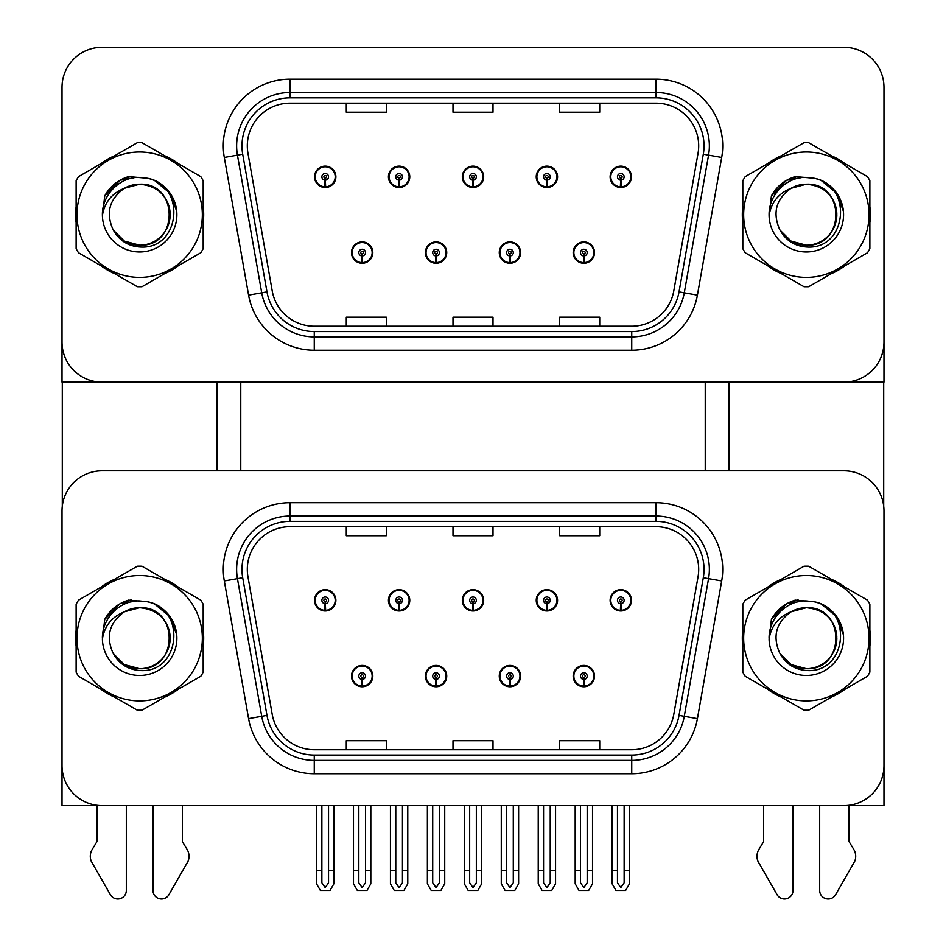 <?xml version="1.0" encoding="UTF-8"?>
<svg xmlns="http://www.w3.org/2000/svg" width="946" height="946" viewBox="0 0 946 946"><rect width="100%" height="100%" fill="white"/><g stroke="black" fill="none" stroke-linecap="round" stroke-linejoin="round"><path stroke-width="1.42" d="M351.486 676.094A10.666 10.666 0 0 0 362.152 686.772A10.666 10.666 0 0 0 372.83 676.094A10.666 10.666 0 0 0 362.152 665.428A10.666 10.666 0 0 0 351.486 676.094M425.381 676.094A10.666 10.666 0 0 0 436.047 686.772A10.666 10.666 0 0 0 446.725 676.094A10.666 10.666 0 0 0 436.047 665.428A10.666 10.666 0 0 0 425.381 676.094M499.275 676.094A10.666 10.666 0 0 0 509.953 686.772A10.666 10.666 0 0 0 520.619 676.094A10.666 10.666 0 0 0 509.953 665.428A10.666 10.666 0 0 0 499.275 676.094M536.228 600.332A10.666 10.666 0 0 0 546.894 610.998A10.666 10.666 0 0 0 557.572 600.332A10.666 10.666 0 0 0 546.894 589.665A10.666 10.666 0 0 0 536.228 600.332M462.334 600.332A10.666 10.666 0 0 0 473 610.998A10.666 10.666 0 0 0 483.666 600.332A10.666 10.666 0 0 0 473 589.665A10.666 10.666 0 0 0 462.334 600.332M388.428 600.332A10.666 10.666 0 0 0 399.106 610.998A10.666 10.666 0 0 0 409.772 600.332A10.666 10.666 0 0 0 399.106 589.665A10.666 10.666 0 0 0 388.428 600.332M314.533 600.332A10.666 10.666 0 0 0 325.199 610.998A10.666 10.666 0 0 0 335.877 600.332A10.666 10.666 0 0 0 325.199 589.665A10.666 10.666 0 0 0 314.533 600.332M573.17 676.094A10.666 10.666 0 0 0 583.848 686.772A10.666 10.666 0 0 0 594.514 676.094A10.666 10.666 0 0 0 583.848 665.428A10.666 10.666 0 0 0 573.17 676.094M610.123 600.332A10.666 10.666 0 0 0 620.801 610.998A10.666 10.666 0 0 0 631.467 600.332A10.666 10.666 0 0 0 620.801 589.665A10.666 10.666 0 0 0 610.123 600.332M883.978 805.614L883.978 510.828A40.016 40.016 0 0 0 843.95 470.812L102.05 470.812A40.016 40.016 0 0 0 62.022 510.828L62.022 805.614L883.978 805.614M705.231 382.101L705.231 470.812M240.769 382.101L240.769 470.812M351.486 252.582A10.666 10.666 0 0 0 362.152 263.26A10.666 10.666 0 0 0 372.83 252.582A10.666 10.666 0 0 0 362.152 241.916A10.666 10.666 0 0 0 351.486 252.582M425.381 252.582A10.666 10.666 0 0 0 436.047 263.26A10.666 10.666 0 0 0 446.725 252.582A10.666 10.666 0 0 0 436.047 241.916A10.666 10.666 0 0 0 425.381 252.582M499.275 252.582A10.666 10.666 0 0 0 509.953 263.26A10.666 10.666 0 0 0 520.619 252.582A10.666 10.666 0 0 0 509.953 241.916A10.666 10.666 0 0 0 499.275 252.582M536.228 176.819A10.666 10.666 0 0 0 546.894 187.497A10.666 10.666 0 0 0 557.572 176.819A10.666 10.666 0 0 0 546.894 166.153A10.666 10.666 0 0 0 536.228 176.819M462.334 176.819A10.666 10.666 0 0 0 473 187.497A10.666 10.666 0 0 0 483.666 176.819A10.666 10.666 0 0 0 473 166.153A10.666 10.666 0 0 0 462.334 176.819M388.428 176.819A10.666 10.666 0 0 0 399.106 187.497A10.666 10.666 0 0 0 409.772 176.819A10.666 10.666 0 0 0 399.106 166.153A10.666 10.666 0 0 0 388.428 176.819M314.533 176.819A10.666 10.666 0 0 0 325.199 187.497A10.666 10.666 0 0 0 335.877 176.819A10.666 10.666 0 0 0 325.199 166.153A10.666 10.666 0 0 0 314.533 176.819M573.17 252.582A10.666 10.666 0 0 0 583.848 263.26A10.666 10.666 0 0 0 594.514 252.582A10.666 10.666 0 0 0 583.848 241.916A10.666 10.666 0 0 0 573.17 252.582M610.123 176.819A10.666 10.666 0 0 0 620.801 187.497A10.666 10.666 0 0 0 631.467 176.819A10.666 10.666 0 0 0 620.801 166.153A10.666 10.666 0 0 0 610.123 176.819M883.978 382.101L883.978 87.316A40.016 40.016 0 0 0 843.95 47.3L102.05 47.3A40.016 40.016 0 0 0 62.022 87.316L62.022 382.101L883.978 382.101M76.129 630.225A64.032 64.032 0 0 0 76.129 646.201M100.974 689.232A64.032 64.032 0 0 0 114.809 697.226M164.509 697.226A64.032 64.032 0 0 0 178.345 689.232M203.189 646.201A64.032 64.032 0 0 0 203.189 630.225M742.811 630.225A64.032 64.032 0 0 0 742.811 646.201M767.655 689.232A64.032 64.032 0 0 0 781.491 697.226M831.191 697.226A64.032 64.032 0 0 0 845.026 689.232M869.871 646.201A64.032 64.032 0 0 0 869.871 630.225M247.308 569.386A42.688 42.688 0 0 1 289.984 526.697L656.016 526.697A42.688 42.688 0 0 1 698.042 576.8L673.777 714.455A42.688 42.688 0 0 1 631.739 749.729L314.261 749.729A42.688 42.688 0 0 1 272.223 714.455L247.958 576.8A42.688 42.688 0 0 1 247.308 569.386M241.975 569.386A48.021 48.021 0 0 0 242.696 577.722L266.973 715.377A48.021 48.021 0 0 0 314.261 755.062L631.739 755.062A48.021 48.021 0 0 0 679.027 715.377L703.304 577.722A48.021 48.021 0 0 0 656.016 521.364L289.984 521.364A48.021 48.021 0 0 0 241.975 569.386M224.308 580.962A66.693 66.693 0 0 1 289.984 502.693L656.016 502.693A66.693 66.693 0 0 1 721.692 580.962L697.415 718.629A66.693 66.693 0 0 1 631.739 773.733L314.261 773.733A66.693 66.693 0 0 1 248.585 718.629L224.308 580.962L237.446 578.656A53.354 53.354 0 0 1 289.984 516.031L656.016 516.031A53.354 53.354 0 0 1 708.554 578.656L684.277 716.311A53.354 53.354 0 0 1 631.739 760.395L314.261 760.395A53.354 53.354 0 0 1 261.723 716.311L237.446 578.656A53.354 53.354 0 0 1 236.63 569.386M178.345 587.194A64.032 64.032 0 0 0 164.509 579.2M114.809 579.2A64.032 64.032 0 0 0 100.974 587.194M845.026 587.194A64.032 64.032 0 0 0 831.191 579.2M781.491 579.2A64.032 64.032 0 0 0 767.655 587.194M843.95 470.812L102.05 470.812M62.022 510.828L62.022 765.598A40.016 40.016 0 0 0 102.05 805.614L843.95 805.614A40.016 40.016 0 0 0 883.978 765.598L883.978 510.828M452.992 526.697L452.992 535.732L493.008 535.732L493.008 526.697M346.283 526.697L346.283 535.732L386.299 535.732L386.299 526.697M559.701 526.697L559.701 535.732L599.717 535.732L599.717 526.697M493.008 749.729L493.008 740.694L452.992 740.694L452.992 749.729M386.299 749.729L386.299 740.694L346.283 740.694L346.283 749.729M599.717 749.729L599.717 740.694L559.701 740.694L559.701 749.729M76.129 206.713A64.032 64.032 0 0 0 76.129 222.688M100.974 265.72A64.032 64.032 0 0 0 114.809 273.713M164.509 273.713A64.032 64.032 0 0 0 178.345 265.72M203.189 222.688A64.032 64.032 0 0 0 203.189 206.713M742.811 206.713A64.032 64.032 0 0 0 742.811 222.688M767.655 265.72A64.032 64.032 0 0 0 781.491 273.713M831.191 273.713A64.032 64.032 0 0 0 845.026 265.72M869.871 222.688A64.032 64.032 0 0 0 869.871 206.713M247.308 145.873A42.688 42.688 0 0 1 289.984 103.185L656.016 103.185A42.688 42.688 0 0 1 698.042 153.287L673.777 290.942A42.688 42.688 0 0 1 631.739 326.216L314.261 326.216A42.688 42.688 0 0 1 272.223 290.942L247.958 153.287A42.688 42.688 0 0 1 247.308 145.873M241.975 145.873A48.021 48.021 0 0 0 242.696 154.21L266.973 291.876A48.021 48.021 0 0 0 314.261 331.549L631.739 331.549A48.021 48.021 0 0 0 679.027 291.876L703.304 154.21A48.021 48.021 0 0 0 656.016 97.852L289.984 97.852A48.021 48.021 0 0 0 241.975 145.873M224.308 157.462A66.693 66.693 0 0 1 289.984 79.18L656.016 79.18A66.693 66.693 0 0 1 721.692 157.462L697.415 295.117A66.693 66.693 0 0 1 631.739 350.221L314.261 350.221A66.693 66.693 0 0 1 248.585 295.117L224.308 157.462L237.446 155.144A53.354 53.354 0 0 1 289.984 92.519L656.016 92.519A53.354 53.354 0 0 1 708.554 155.144L684.277 292.799A53.354 53.354 0 0 1 631.739 336.882L314.261 336.882A53.354 53.354 0 0 1 261.723 292.799L237.446 155.144A53.354 53.354 0 0 1 236.63 145.873M178.345 163.682A64.032 64.032 0 0 0 164.509 155.7M114.809 155.7A64.032 64.032 0 0 0 100.974 163.682M845.026 163.682A64.032 64.032 0 0 0 831.191 155.7M781.491 155.7A64.032 64.032 0 0 0 767.655 163.682M843.95 47.3L102.05 47.3M62.022 87.316L62.022 342.085A40.016 40.016 0 0 0 102.05 382.101L843.95 382.101A40.016 40.016 0 0 0 883.978 342.085L883.978 87.316M452.992 103.185L452.992 112.219L493.008 112.219L493.008 103.185M346.283 103.185L346.283 112.219L386.299 112.219L386.299 103.185M559.701 103.185L559.701 112.219L599.717 112.219L599.717 103.185M493.008 326.216L493.008 317.182L452.992 317.182L452.992 326.216M386.299 326.216L386.299 317.182L346.283 317.182L346.283 326.216M599.717 326.216L599.717 317.182L559.701 317.182L559.701 326.216M587.182 805.614L587.182 882.831L583.848 887.585L580.513 882.831L580.513 870.45L575.18 870.45L575.18 883.789L579.023 890.458L588.66 890.458L592.515 883.789L592.515 805.614M583.706 679.429L583.41 686.087A10.004 10.004 0 0 1 573.844 676.094A10.004 10.004 0 0 1 583.848 666.09A10.004 10.004 0 0 1 593.851 676.094A10.004 10.004 0 0 1 584.285 686.087L583.989 679.429A3.335 3.335 0 0 0 587.182 676.094A3.335 3.335 0 0 0 583.848 672.76A3.335 3.335 0 0 0 580.513 676.094A3.335 3.335 0 0 0 583.706 679.429L583.788 677.431A1.336 1.336 0 0 1 582.511 676.094A1.336 1.336 0 0 1 583.848 674.758A1.336 1.336 0 0 1 585.184 676.094A1.336 1.336 0 0 1 583.907 677.431L583.989 679.429M594.183 678.767L593.485 678.767M593.485 673.434L594.183 673.434M574.21 678.767L573.513 678.767M573.513 673.434L574.21 673.434M575.18 805.614L575.18 870.45M580.513 805.614L580.513 870.45M587.182 870.45L592.515 870.45M624.135 805.614L624.135 882.831L620.801 887.585L617.466 882.831L617.466 870.45L612.121 870.45L612.121 883.789L615.976 890.458L625.613 890.458L629.468 883.789L629.468 805.614M620.647 603.666L620.363 610.324A10.004 10.004 0 0 1 610.797 600.332A10.004 10.004 0 0 1 620.801 590.328A10.004 10.004 0 0 1 630.805 600.332A10.004 10.004 0 0 1 621.226 610.324L620.943 603.666A3.335 3.335 0 0 0 624.135 600.332A3.335 3.335 0 0 0 620.801 596.997A3.335 3.335 0 0 0 617.466 600.332A3.335 3.335 0 0 0 620.647 603.666L620.742 601.668A1.336 1.336 0 0 1 619.464 600.332A1.336 1.336 0 0 1 620.801 598.995A1.336 1.336 0 0 1 622.125 600.332A1.336 1.336 0 0 1 620.848 601.668L620.943 603.666M631.124 603.004L630.438 603.004M630.438 597.659L631.124 597.659M611.151 603.004L610.466 603.004M610.466 597.659L611.151 597.659M612.121 805.614L612.121 870.45M617.466 805.614L617.466 870.45M624.135 870.45L629.468 870.45M583.706 255.917L583.41 262.586A10.004 10.004 0 0 1 573.844 252.582A10.004 10.004 0 0 1 583.848 242.578A10.004 10.004 0 0 1 593.851 252.582A10.004 10.004 0 0 1 584.285 262.586L583.989 255.917A3.335 3.335 0 0 0 587.182 252.582A3.335 3.335 0 0 0 583.848 249.247A3.335 3.335 0 0 0 580.513 252.582A3.335 3.335 0 0 0 583.706 255.917L583.788 253.918A1.336 1.336 0 0 1 582.511 252.582A1.336 1.336 0 0 1 583.848 251.258A1.336 1.336 0 0 1 585.184 252.582A1.336 1.336 0 0 1 583.907 253.918L583.989 255.917M594.183 255.254L593.485 255.254M593.485 249.921L594.183 249.921M574.21 255.254L573.513 255.254M573.513 249.921L574.21 249.921M620.647 180.154L620.363 186.811A10.004 10.004 0 0 1 610.797 176.819A10.004 10.004 0 0 1 620.801 166.815A10.004 10.004 0 0 1 630.805 176.819A10.004 10.004 0 0 1 621.226 186.811L620.943 180.154A3.335 3.335 0 0 0 624.135 176.819A3.335 3.335 0 0 0 620.801 173.485A3.335 3.335 0 0 0 617.466 176.819A3.335 3.335 0 0 0 620.647 180.154L620.742 178.155A1.336 1.336 0 0 1 619.464 176.819A1.336 1.336 0 0 1 620.801 175.483A1.336 1.336 0 0 1 622.125 176.819A1.336 1.336 0 0 1 620.848 178.155L620.943 180.154M631.124 179.492L630.438 179.492M630.438 174.159L631.124 174.159M611.151 179.492L610.466 179.492M610.466 174.159L611.151 174.159M546.753 180.154L546.457 186.811A10.004 10.004 0 0 1 536.89 176.819A10.004 10.004 0 0 1 546.894 166.815A10.004 10.004 0 0 1 556.898 176.819A10.004 10.004 0 0 1 547.332 186.811L547.048 180.154A3.335 3.335 0 0 0 550.229 176.819A3.335 3.335 0 0 0 546.894 173.485A3.335 3.335 0 0 0 543.56 176.819A3.335 3.335 0 0 0 546.753 180.154L546.835 178.155A1.336 1.336 0 0 1 545.558 176.819A1.336 1.336 0 0 1 546.894 175.483A1.336 1.336 0 0 1 548.231 176.819A1.336 1.336 0 0 1 546.954 178.155L547.048 180.154M557.229 179.492L556.544 179.492M556.544 174.159L557.229 174.159M537.257 179.492L536.571 179.492M536.571 174.159L537.257 174.159M472.858 180.154L472.562 186.811A10.004 10.004 0 0 1 462.996 176.819A10.004 10.004 0 0 1 473 166.815A10.004 10.004 0 0 1 483.004 176.819A10.004 10.004 0 0 1 473.438 186.811L473.142 180.154A3.335 3.335 0 0 0 476.335 176.819A3.335 3.335 0 0 0 473 173.485A3.335 3.335 0 0 0 469.665 176.819A3.335 3.335 0 0 0 472.858 180.154L472.941 178.155A1.336 1.336 0 0 1 471.664 176.819A1.336 1.336 0 0 1 473 175.483A1.336 1.336 0 0 1 474.336 176.819A1.336 1.336 0 0 1 473.059 178.155L473.142 180.154M483.335 179.492L482.637 179.492M482.637 174.159L483.335 174.159M463.363 179.492L462.665 179.492M462.665 174.159L463.363 174.159M398.952 180.154L398.668 186.811A10.004 10.004 0 0 1 389.102 176.819A10.004 10.004 0 0 1 399.106 166.815A10.004 10.004 0 0 1 409.11 176.819A10.004 10.004 0 0 1 399.543 186.811L399.247 180.154A3.335 3.335 0 0 0 402.44 176.819A3.335 3.335 0 0 0 399.106 173.485A3.335 3.335 0 0 0 395.771 176.819A3.335 3.335 0 0 0 398.952 180.154L399.046 178.155A1.336 1.336 0 0 1 397.769 176.819A1.336 1.336 0 0 1 399.106 175.483A1.336 1.336 0 0 1 400.442 176.819A1.336 1.336 0 0 1 399.165 178.155L399.247 180.154M409.429 179.492L408.743 179.492M408.743 174.159L409.429 174.159M389.456 179.492L388.771 179.492M388.771 174.159L389.456 174.159M325.057 180.154L324.774 186.811A10.004 10.004 0 0 1 315.195 176.819A10.004 10.004 0 0 1 325.199 166.815A10.004 10.004 0 0 1 335.203 176.819A10.004 10.004 0 0 1 325.637 186.811L325.353 180.154A3.335 3.335 0 0 0 328.534 176.819A3.335 3.335 0 0 0 325.199 173.485A3.335 3.335 0 0 0 321.865 176.819A3.335 3.335 0 0 0 325.057 180.154L325.152 178.155A1.336 1.336 0 0 1 323.875 176.819A1.336 1.336 0 0 1 325.199 175.483A1.336 1.336 0 0 1 326.536 176.819A1.336 1.336 0 0 1 325.258 178.155L325.353 180.154M335.534 179.492L334.849 179.492M334.849 174.159L335.534 174.159M315.562 179.492L314.876 179.492M314.876 174.159L315.562 174.159M550.229 805.614L550.229 882.831L546.894 887.585L543.56 882.831L543.56 870.45L538.227 870.45L538.227 883.789L542.082 890.458L551.719 890.458L555.562 883.789L555.562 805.614M546.753 603.666L546.457 610.324A10.004 10.004 0 0 1 536.89 600.332A10.004 10.004 0 0 1 546.894 590.328A10.004 10.004 0 0 1 556.898 600.332A10.004 10.004 0 0 1 547.332 610.324L547.048 603.666A3.335 3.335 0 0 0 550.229 600.332A3.335 3.335 0 0 0 546.894 596.997A3.335 3.335 0 0 0 543.56 600.332A3.335 3.335 0 0 0 546.753 603.666L546.835 601.668A1.336 1.336 0 0 1 545.558 600.332A1.336 1.336 0 0 1 546.894 598.995A1.336 1.336 0 0 1 548.231 600.332A1.336 1.336 0 0 1 546.954 601.668L547.048 603.666M557.229 603.004L556.544 603.004M556.544 597.659L557.229 597.659M537.257 603.004L536.571 603.004M536.571 597.659L537.257 597.659M538.227 805.614L538.227 870.45M543.56 805.614L543.56 870.45M550.229 870.45L555.562 870.45M476.335 805.614L476.335 882.831L473 887.585L469.665 882.831L469.665 870.45L464.332 870.45L464.332 883.789L468.175 890.458L477.825 890.458L481.668 883.789L481.668 805.614M472.858 603.666L472.562 610.324A10.004 10.004 0 0 1 462.996 600.332A10.004 10.004 0 0 1 473 590.328A10.004 10.004 0 0 1 483.004 600.332A10.004 10.004 0 0 1 473.438 610.324L473.142 603.666A3.335 3.335 0 0 0 476.335 600.332A3.335 3.335 0 0 0 473 596.997A3.335 3.335 0 0 0 469.665 600.332A3.335 3.335 0 0 0 472.858 603.666L472.941 601.668A1.336 1.336 0 0 1 471.664 600.332A1.336 1.336 0 0 1 473 598.995A1.336 1.336 0 0 1 474.336 600.332A1.336 1.336 0 0 1 473.059 601.668L473.142 603.666M483.335 603.004L482.637 603.004M482.637 597.659L483.335 597.659M463.363 603.004L462.665 603.004M462.665 597.659L463.363 597.659M464.332 805.614L464.332 870.45M469.665 805.614L469.665 870.45M476.335 870.45L481.668 870.45M402.44 805.614L402.44 882.831L399.106 887.585L395.771 882.831L395.771 870.45L390.438 870.45L390.438 883.789L394.281 890.458L403.918 890.458L407.773 883.789L407.773 805.614M398.952 603.666L398.668 610.324A10.004 10.004 0 0 1 389.102 600.332A10.004 10.004 0 0 1 399.106 590.328A10.004 10.004 0 0 1 409.11 600.332A10.004 10.004 0 0 1 399.543 610.324L399.247 603.666A3.335 3.335 0 0 0 402.44 600.332A3.335 3.335 0 0 0 399.106 596.997A3.335 3.335 0 0 0 395.771 600.332A3.335 3.335 0 0 0 398.952 603.666L399.046 601.668A1.336 1.336 0 0 1 397.769 600.332A1.336 1.336 0 0 1 399.106 598.995A1.336 1.336 0 0 1 400.442 600.332A1.336 1.336 0 0 1 399.165 601.668L399.247 603.666M409.429 603.004L408.743 603.004M408.743 597.659L409.429 597.659M389.456 603.004L388.771 603.004M388.771 597.659L389.456 597.659M390.438 805.614L390.438 870.45M395.771 805.614L395.771 870.45M402.44 870.45L407.773 870.45M328.534 805.614L328.534 882.831L325.199 887.585L321.865 882.831L321.865 870.45L316.532 870.45L316.532 883.789L320.387 890.458L330.024 890.458L333.879 883.789L333.879 805.614M325.057 603.666L324.774 610.324A10.004 10.004 0 0 1 315.195 600.332A10.004 10.004 0 0 1 325.199 590.328A10.004 10.004 0 0 1 335.203 600.332A10.004 10.004 0 0 1 325.637 610.324L325.353 603.666A3.335 3.335 0 0 0 328.534 600.332A3.335 3.335 0 0 0 325.199 596.997A3.335 3.335 0 0 0 321.865 600.332A3.335 3.335 0 0 0 325.057 603.666L325.152 601.668A1.336 1.336 0 0 1 323.875 600.332A1.336 1.336 0 0 1 325.199 598.995A1.336 1.336 0 0 1 326.536 600.332A1.336 1.336 0 0 1 325.258 601.668L325.353 603.666M335.534 603.004L334.849 603.004M334.849 597.659L335.534 597.659M315.562 603.004L314.876 603.004M314.876 597.659L315.562 597.659M316.532 805.614L316.532 870.45M321.865 805.614L321.865 870.45M328.534 870.45L333.879 870.45M513.288 805.614L513.288 882.831L509.953 887.585L506.618 882.831L506.618 870.45L501.274 870.45L501.274 883.789L505.129 890.458L514.766 890.458L518.621 883.789L518.621 805.614M509.799 679.429L509.516 686.087A10.004 10.004 0 0 1 499.949 676.094A10.004 10.004 0 0 1 509.953 666.09A10.004 10.004 0 0 1 519.957 676.094A10.004 10.004 0 0 1 510.391 686.087L510.095 679.429A3.335 3.335 0 0 0 513.288 676.094A3.335 3.335 0 0 0 509.953 672.76A3.335 3.335 0 0 0 506.618 676.094A3.335 3.335 0 0 0 509.799 679.429L509.894 677.431A1.336 1.336 0 0 1 508.617 676.094A1.336 1.336 0 0 1 509.953 674.758A1.336 1.336 0 0 1 511.278 676.094A1.336 1.336 0 0 1 510.012 677.431L510.095 679.429M520.276 678.767L519.591 678.767M519.591 673.434L520.276 673.434M500.304 678.767L499.618 678.767M499.618 673.434L500.304 673.434M501.274 805.614L501.274 870.45M506.618 805.614L506.618 870.45M513.288 870.45L518.621 870.45M439.382 805.614L439.382 882.831L436.047 887.585L432.712 882.831L432.712 870.45L427.379 870.45L427.379 883.789L431.234 890.458L440.871 890.458L444.726 883.789L444.726 805.614M435.905 679.429L435.609 686.087A10.004 10.004 0 0 1 426.043 676.094A10.004 10.004 0 0 1 436.047 666.09A10.004 10.004 0 0 1 446.051 676.094A10.004 10.004 0 0 1 436.484 686.087L436.201 679.429A3.335 3.335 0 0 0 439.382 676.094A3.335 3.335 0 0 0 436.047 672.76A3.335 3.335 0 0 0 432.712 676.094A3.335 3.335 0 0 0 435.905 679.429L435.988 677.431A1.336 1.336 0 0 1 434.722 676.094A1.336 1.336 0 0 1 436.047 674.758A1.336 1.336 0 0 1 437.383 676.094A1.336 1.336 0 0 1 436.106 677.431L436.201 679.429M446.382 678.767L445.696 678.767M445.696 673.434L446.382 673.434M426.41 678.767L425.724 678.767M425.724 673.434L426.41 673.434M427.379 805.614L427.379 870.45M432.712 805.614L432.712 870.45M439.382 870.45L444.726 870.45M365.487 805.614L365.487 882.831L362.152 887.585L358.818 882.831L358.818 870.45L353.485 870.45L353.485 883.789L357.34 890.458L366.977 890.458L370.82 883.789L370.82 805.614M362.011 679.429L361.715 686.087A10.004 10.004 0 0 1 352.149 676.094A10.004 10.004 0 0 1 362.152 666.09A10.004 10.004 0 0 1 372.156 676.094A10.004 10.004 0 0 1 362.59 686.087L362.294 679.429A3.335 3.335 0 0 0 365.487 676.094A3.335 3.335 0 0 0 362.152 672.76A3.335 3.335 0 0 0 358.818 676.094A3.335 3.335 0 0 0 362.011 679.429L362.093 677.431A1.336 1.336 0 0 1 360.816 676.094A1.336 1.336 0 0 1 362.152 674.758A1.336 1.336 0 0 1 363.489 676.094A1.336 1.336 0 0 1 362.212 677.431L362.294 679.429M372.488 678.767L371.79 678.767M371.79 673.434L372.488 673.434M352.515 678.767L351.817 678.767M351.817 673.434L352.515 673.434M353.485 805.614L353.485 870.45M358.818 805.614L358.818 870.45M365.487 870.45L370.82 870.45M509.799 255.917L509.516 262.586A10.004 10.004 0 0 1 499.949 252.582A10.004 10.004 0 0 1 509.953 242.578A10.004 10.004 0 0 1 519.957 252.582A10.004 10.004 0 0 1 510.391 262.586L510.095 255.917A3.335 3.335 0 0 0 513.288 252.582A3.335 3.335 0 0 0 509.953 249.247A3.335 3.335 0 0 0 506.618 252.582A3.335 3.335 0 0 0 509.799 255.917L509.894 253.918A1.336 1.336 0 0 1 508.617 252.582A1.336 1.336 0 0 1 509.953 251.258A1.336 1.336 0 0 1 511.278 252.582A1.336 1.336 0 0 1 510.012 253.918L510.095 255.917M520.276 255.254L519.591 255.254M519.591 249.921L520.276 249.921M500.304 255.254L499.618 255.254M499.618 249.921L500.304 249.921M435.905 255.917L435.609 262.586A10.004 10.004 0 0 1 426.043 252.582A10.004 10.004 0 0 1 436.047 242.578A10.004 10.004 0 0 1 446.051 252.582A10.004 10.004 0 0 1 436.484 262.586L436.201 255.917A3.335 3.335 0 0 0 439.382 252.582A3.335 3.335 0 0 0 436.047 249.247A3.335 3.335 0 0 0 432.712 252.582A3.335 3.335 0 0 0 435.905 255.917L435.988 253.918A1.336 1.336 0 0 1 434.722 252.582A1.336 1.336 0 0 1 436.047 251.258A1.336 1.336 0 0 1 437.383 252.582A1.336 1.336 0 0 1 436.106 253.918L436.201 255.917M446.382 255.254L445.696 255.254M445.696 249.921L446.382 249.921M426.41 255.254L425.724 255.254M425.724 249.921L426.41 249.921M362.011 255.917L361.715 262.586A10.004 10.004 0 0 1 352.149 252.582A10.004 10.004 0 0 1 362.152 242.578A10.004 10.004 0 0 1 372.156 252.582A10.004 10.004 0 0 1 362.59 262.586L362.294 255.917A3.335 3.335 0 0 0 365.487 252.582A3.335 3.335 0 0 0 362.152 249.247A3.335 3.335 0 0 0 358.818 252.582A3.335 3.335 0 0 0 362.011 255.917L362.093 253.918A1.336 1.336 0 0 1 360.816 252.582A1.336 1.336 0 0 1 362.152 251.258A1.336 1.336 0 0 1 363.489 252.582A1.336 1.336 0 0 1 362.212 253.918L362.294 255.917M372.488 255.254L371.79 255.254M371.79 249.921L372.488 249.921M352.515 255.254L351.817 255.254M351.817 249.921L352.515 249.921M62.294 382.101L62.294 506.216M217.024 382.101L217.024 470.812M728.976 382.101L728.976 470.812M883.706 382.101L883.706 506.216M153.004 805.614L153.004 890.47A8.514 8.514 0 0 0 168.896 894.727L188.053 861.274A13.339 13.339 0 0 0 187.083 849.39L182.341 841.573L182.341 805.614M96.977 805.614L96.977 841.573L92.235 849.39A13.339 13.339 0 0 0 91.265 861.274L110.434 894.727A8.514 8.514 0 0 0 126.326 890.47L126.326 805.614M819.674 805.614L819.674 890.47A8.514 8.514 0 0 0 835.566 894.727L854.735 861.274A13.339 13.339 0 0 0 853.765 849.39L849.023 841.573L849.023 805.614M763.659 805.614L763.659 841.573L758.917 849.39A13.339 13.339 0 0 0 757.947 861.274L777.104 894.727A8.514 8.514 0 0 0 792.996 890.47L792.996 805.614M133.421 601.467L120.982 603.607L131.388 599.764M800.103 177.966L787.663 180.095L798.069 176.263M800.103 601.467L787.663 603.607L798.069 599.764M133.421 177.966L120.982 180.095L131.388 176.263M170.138 637.119A30.497 30.497 0 0 0 124.399 611.814C109.464 622.444 105.656 636.173 112.976 652.977L113.39 653.698A30.497 30.497 0 0 0 139.665 668.704C178.995 670.608 178.995 605.818 139.665 607.722L124.399 611.814L139.665 607.722C178.995 605.818 178.995 670.608 139.665 668.704A30.497 30.497 0 0 0 170.15 638.219C168.341 619.689 158.183 609.531 139.665 607.722C178.995 605.818 178.995 670.608 139.665 668.704C178.995 670.608 178.995 605.818 139.665 607.722C178.995 605.818 178.995 670.608 139.665 668.704C178.995 670.608 178.995 605.818 139.665 607.722C178.995 605.818 178.995 670.608 139.665 668.704L124.411 664.624L113.39 653.698L124.411 664.624L139.665 668.704L124.411 664.624L113.39 653.698L124.411 664.624L139.665 668.704L124.411 664.624L113.39 653.698L124.411 664.624L139.665 668.704L124.411 664.624L113.39 653.698C119.231 663.997 127.982 669.591 139.665 670.489C180.438 673.907 186.8 608.905 147.481 601.774L128.573 600.131C118.037 603.371 110.091 609.803 104.746 619.405L102.404 639.023A37.272 37.272 0 0 0 139.665 675.479A37.272 37.272 0 0 0 147.481 601.774M139.665 700.903A62.696 62.696 0 0 0 202.349 638.219A62.696 62.696 0 0 0 139.665 575.523A62.696 62.696 0 0 0 76.969 638.219A62.696 62.696 0 0 0 139.665 700.903M139.665 710.245A72.026 72.026 0 0 0 142.018 710.21L200.824 676.26A72.026 72.026 0 0 0 203.189 672.168L203.189 604.258A72.026 72.026 0 0 0 200.824 600.178L142.018 566.228A72.026 72.026 0 0 0 137.3 566.228L78.494 600.178A72.026 72.026 0 0 0 76.129 604.258L76.129 672.168A72.026 72.026 0 0 0 78.494 676.26L137.3 710.21A72.026 72.026 0 0 0 139.665 710.245M102.393 638.219C102.144 617.064 121.336 599.93 139.665 600.947L147.517 601.786M154.718 604.127L170.268 616.958L176.784 634.967M102.404 639.023C104.557 625.885 111.888 616.816 124.399 611.814M104.746 619.405L119.835 603.867L128.349 600.202L119.835 603.867L104.781 619.334L119.835 603.867L128.349 600.202L119.835 603.867L104.746 619.405L119.835 603.867L128.573 600.131L119.835 603.867L114.868 607.261L119.835 603.867L128.573 600.131L119.835 603.867L114.868 607.261L119.835 603.867L128.573 600.131L119.835 603.867L114.868 607.261L119.835 603.867L128.573 600.131L119.835 603.867L114.868 607.261M128.349 600.202L119.835 603.867L104.781 619.334L119.835 603.867L128.349 600.202L119.835 603.867L104.781 619.334M836.808 213.607A30.497 30.497 0 0 0 791.081 188.301C776.134 198.932 772.338 212.661 779.658 229.464L780.072 230.185A30.497 30.497 0 0 0 806.335 245.191C845.677 247.095 845.677 182.306 806.335 184.21L791.081 188.301L806.335 184.21C845.677 182.306 845.677 247.095 806.335 245.191A30.497 30.497 0 0 0 836.832 214.707C835.022 196.177 824.865 186.019 806.335 184.21C845.677 182.306 845.677 247.095 806.335 245.191C845.677 247.095 845.677 182.306 806.335 184.21C845.677 182.306 845.677 247.095 806.335 245.191C845.677 247.095 845.677 182.306 806.335 184.21C845.677 182.306 845.677 247.095 806.335 245.191L791.093 241.112L780.072 230.185L791.093 241.112L806.335 245.191L791.093 241.112L780.072 230.185L791.093 241.112L806.335 245.191L791.093 241.112L780.072 230.185L791.093 241.112L806.335 245.191L791.093 241.112L780.072 230.185C785.913 240.485 794.664 246.078 806.335 246.977C847.119 250.394 853.481 185.392 814.163 178.262L795.255 176.618C784.719 179.858 776.772 186.291 771.416 195.893L769.074 215.511A37.272 37.272 0 0 0 806.335 251.967A37.272 37.272 0 0 0 814.163 178.262M806.335 277.391A62.696 62.696 0 0 0 869.031 214.707A62.696 62.696 0 0 0 806.335 152.01A62.696 62.696 0 0 0 743.651 214.707A62.696 62.696 0 0 0 806.335 277.391M806.335 286.733A72.026 72.026 0 0 0 808.7 286.697L867.506 252.748A72.026 72.026 0 0 0 869.871 248.656L869.871 180.757A72.026 72.026 0 0 0 867.506 176.666L808.7 142.716A72.026 72.026 0 0 0 803.982 142.716L745.176 176.666A72.026 72.026 0 0 0 742.811 180.757L742.811 248.656A72.026 72.026 0 0 0 745.176 252.748L803.982 286.697A72.026 72.026 0 0 0 806.335 286.733M769.074 214.707C768.826 193.563 788.018 176.417 806.347 177.434L814.199 178.274M821.4 180.615L836.95 193.445L843.465 211.466M769.074 215.511C771.238 202.373 778.57 193.303 791.081 188.301M771.416 195.893L786.504 180.355L795.03 176.689L786.504 180.355L771.463 195.822L786.504 180.355L795.03 176.689L786.504 180.355L771.463 195.822L786.504 180.355L795.03 176.689L786.504 180.355L771.416 195.893L786.504 180.355L795.255 176.618L786.504 180.355L781.538 183.749L786.504 180.355L795.255 176.618L786.504 180.355L781.538 183.749L786.504 180.355L795.255 176.618L786.504 180.355L781.538 183.749L786.504 180.355L795.255 176.618L786.504 180.355L781.538 183.749M795.03 176.689L786.504 180.355L771.463 195.822M836.808 637.119A30.497 30.497 0 0 0 791.081 611.814C776.134 622.444 772.338 636.173 779.658 652.977L780.072 653.698A30.497 30.497 0 0 0 806.335 668.704C845.677 670.608 845.677 605.818 806.335 607.722L791.081 611.814L806.335 607.722C845.677 605.818 845.677 670.608 806.335 668.704A30.497 30.497 0 0 0 836.832 638.219C835.022 619.689 824.865 609.531 806.335 607.722C845.677 605.818 845.677 670.608 806.335 668.704C845.677 670.608 845.677 605.818 806.335 607.722C845.677 605.818 845.677 670.608 806.335 668.704C845.677 670.608 845.677 605.818 806.335 607.722C845.677 605.818 845.677 670.608 806.335 668.704L791.093 664.624L780.072 653.698L791.093 664.624L806.335 668.704L791.093 664.624L780.072 653.698L791.093 664.624L806.335 668.704L791.093 664.624L780.072 653.698L791.093 664.624L806.335 668.704L791.093 664.624L780.072 653.698C785.913 663.997 794.664 669.591 806.335 670.489C847.119 673.907 853.481 608.905 814.163 601.774L795.255 600.131C784.719 603.371 776.772 609.803 771.416 619.405L769.074 639.023A37.272 37.272 0 0 0 806.335 675.479A37.272 37.272 0 0 0 814.163 601.774M806.335 700.903A62.696 62.696 0 0 0 869.031 638.219A62.696 62.696 0 0 0 806.335 575.523A62.696 62.696 0 0 0 743.651 638.219A62.696 62.696 0 0 0 806.335 700.903M806.335 710.245A72.026 72.026 0 0 0 808.7 710.21L867.506 676.26A72.026 72.026 0 0 0 869.871 672.168L869.871 604.258A72.026 72.026 0 0 0 867.506 600.178L808.7 566.228A72.026 72.026 0 0 0 803.982 566.228L745.176 600.178A72.026 72.026 0 0 0 742.811 604.258L742.811 672.168A72.026 72.026 0 0 0 745.176 676.26L803.982 710.21A72.026 72.026 0 0 0 806.335 710.245M769.074 638.219C768.826 617.064 788.018 599.93 806.347 600.947L814.199 601.786M821.4 604.127L836.95 616.958L843.465 634.967M769.074 639.023C771.238 625.885 778.57 616.816 791.081 611.814M795.03 600.202L786.504 603.867L771.463 619.334L786.504 603.867L795.03 600.202L786.504 603.867L771.463 619.334L786.504 603.867L795.03 600.202L786.504 603.867L771.463 619.334L786.504 603.867L795.03 600.202L786.504 603.867L771.416 619.405L786.504 603.867L795.255 600.131L786.504 603.867L781.538 607.261L786.504 603.867L795.255 600.131L786.504 603.867L781.538 607.261L786.504 603.867L795.255 600.131L786.504 603.867L781.538 607.261L786.504 603.867L795.255 600.131L786.504 603.867L781.538 607.261M170.138 213.607A30.497 30.497 0 0 0 124.399 188.301C109.464 198.932 105.656 212.661 112.976 229.464L113.39 230.185A30.497 30.497 0 0 0 139.665 245.191C178.995 247.095 178.995 182.306 139.665 184.21L124.399 188.301L139.665 184.21C178.995 182.306 178.995 247.095 139.665 245.191A30.497 30.497 0 0 0 170.15 214.707C168.341 196.177 158.183 186.019 139.665 184.21C178.995 182.306 178.995 247.095 139.665 245.191C178.995 247.095 178.995 182.306 139.665 184.21C178.995 182.306 178.995 247.095 139.665 245.191C178.995 247.095 178.995 182.306 139.665 184.21C178.995 182.306 178.995 247.095 139.665 245.191L124.411 241.112L113.39 230.185L124.411 241.112L139.665 245.191L124.411 241.112L113.39 230.185L124.411 241.112L139.665 245.191L124.411 241.112L113.39 230.185L124.411 241.112L139.665 245.191L124.411 241.112L113.39 230.185C119.231 240.485 127.982 246.078 139.665 246.977C180.438 250.394 186.8 185.392 147.481 178.262L128.573 176.618C118.037 179.858 110.091 186.291 104.746 195.893L102.404 215.511A37.272 37.272 0 0 0 139.665 251.967A37.272 37.272 0 0 0 147.481 178.262M139.665 277.391A62.696 62.696 0 0 0 202.349 214.707A62.696 62.696 0 0 0 139.665 152.01A62.696 62.696 0 0 0 76.969 214.707A62.696 62.696 0 0 0 139.665 277.391M139.665 286.733A72.026 72.026 0 0 0 142.018 286.697L200.824 252.748A72.026 72.026 0 0 0 203.189 248.656L203.189 180.757A72.026 72.026 0 0 0 200.824 176.666L142.018 142.716A72.026 72.026 0 0 0 137.3 142.716L78.494 176.666A72.026 72.026 0 0 0 76.129 180.757L76.129 248.656A72.026 72.026 0 0 0 78.494 252.748L137.3 286.697A72.026 72.026 0 0 0 139.665 286.733M102.393 214.707C102.144 193.563 121.336 176.417 139.665 177.434L147.517 178.274M154.718 180.615L170.268 193.445L176.784 211.466M102.404 215.511C104.557 202.373 111.888 193.303 124.399 188.301M104.746 195.893L119.835 180.355L128.349 176.689L119.835 180.355L104.781 195.822L119.835 180.355L128.349 176.689L119.835 180.355L104.781 195.822L119.835 180.355L128.349 176.689L119.835 180.355L104.746 195.893L119.835 180.355L128.573 176.618L119.835 180.355L114.868 183.749L119.835 180.355L128.573 176.618L119.835 180.355L114.868 183.749L119.835 180.355L128.573 176.618L119.835 180.355L114.868 183.749L119.835 180.355L128.573 176.618L119.835 180.355L114.868 183.749M128.349 176.689L119.835 180.355L104.781 195.822M656.016 502.693L656.016 521.364M237.446 578.656L242.696 577.722M314.261 773.733L314.261 755.062M631.739 755.062L631.739 773.733M679.027 715.377L697.415 718.629M248.585 718.629L266.973 715.377M703.304 577.722L721.692 580.962M289.984 502.693L289.984 521.364M656.016 79.18L656.016 97.852M237.446 155.144L242.696 154.21M314.261 350.221L314.261 331.549M631.739 331.549L631.739 350.221M679.027 291.876L697.415 295.117M248.585 295.117L266.973 291.876M703.304 154.21L721.692 157.462M289.984 79.18L289.984 97.852M583.41 686.087A10.004 10.004 0 0 1 573.844 676.094M620.363 610.324A10.004 10.004 0 0 1 610.797 600.332M583.41 262.586A10.004 10.004 0 0 1 573.844 252.582M620.363 186.811A10.004 10.004 0 0 1 610.797 176.819M546.457 186.811A10.004 10.004 0 0 1 536.89 176.819M472.562 186.811A10.004 10.004 0 0 1 462.996 176.819M398.668 186.811A10.004 10.004 0 0 1 389.102 176.819M324.774 186.811A10.004 10.004 0 0 1 315.195 176.819M546.457 610.324A10.004 10.004 0 0 1 536.89 600.332M472.562 610.324A10.004 10.004 0 0 1 462.996 600.332M398.668 610.324A10.004 10.004 0 0 1 389.102 600.332M324.774 610.324A10.004 10.004 0 0 1 315.195 600.332M509.516 686.087A10.004 10.004 0 0 1 499.949 676.094M435.609 686.087A10.004 10.004 0 0 1 426.043 676.094M361.715 686.087A10.004 10.004 0 0 1 352.149 676.094M509.516 262.586A10.004 10.004 0 0 1 499.949 252.582M435.609 262.586A10.004 10.004 0 0 1 426.043 252.582M361.715 262.586A10.004 10.004 0 0 1 352.149 252.582"/></g></svg>
